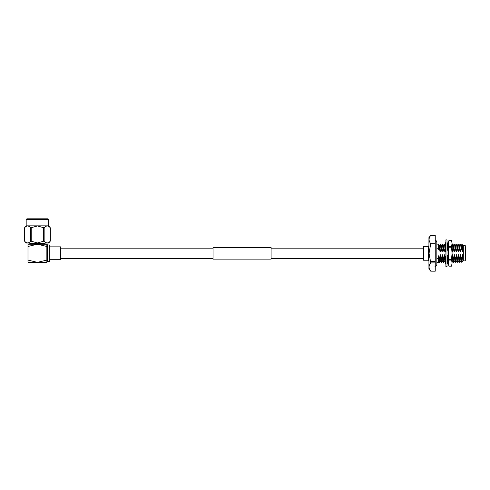 <?xml version="1.0" encoding="UTF-8"?>
<svg xmlns="http://www.w3.org/2000/svg" width="490" height="490" viewBox="0 0 490 490"><rect width="100%" height="100%" fill="white"/><g stroke="black" fill="none" stroke-linecap="round" stroke-linejoin="round"><path stroke-width="0.73" d="M271.093 253.287L271.093 259.124L213.04 259.124L213.04 247.444L271.093 247.444L271.093 253.287M446.996 253.287L446.996 266.713L445.906 266.713L445.906 239.861L446.996 239.861L446.996 253.287M447.444 262.083L447.235 262.72M445.667 243.855L445.294 244.988M445.33 245.043L445.857 244.871M447.235 243.855L447.633 243.855L446.996 242.036M445.906 242.036L445.269 243.855L445.906 243.855M446.996 245.735L447.633 245.061L446.996 243.12M445.906 245.251L445.269 246.243L445.906 246.452M446.996 250.506L447.633 249.416L446.996 248.087M445.906 249.98L445.269 251.327L445.906 251.664M445.906 251.535L445.269 251.327M446.996 256.595L447.633 255.247L446.996 255.039M447.633 255.247L446.996 254.91M445.906 256.068L445.269 257.158L445.906 258.487M446.996 260.117L447.633 260.325L446.996 261.317M445.906 260.833L445.269 261.507L445.906 263.449M446.996 264.533L447.633 262.72L446.996 262.72M445.667 262.72L445.269 262.72L445.906 264.533M451.523 259.363L452.074 253.287L452.074 263.118L451.523 259.363L448.999 259.363L448.448 253.287L448.448 243.45L448.999 240.412L448.448 243.45L448.448 241.931L448.999 240.406L451.523 240.406L452.074 243.45L452.074 253.287L451.523 247.205L448.999 247.205L448.448 243.45M448.999 246.488L451.523 246.488L451.523 247.205M452.074 263.118L451.523 266.168L452.074 263.118M451.523 240.406L452.074 243.45L451.523 240.412L448.999 240.406M448.999 259.363L448.999 260.08L451.523 260.08M448.999 247.205L448.448 253.287L448.448 264.643L448.999 266.168L451.523 266.162L448.999 266.168L448.448 263.118L448.999 260.08M451.523 246.488L452.074 243.45M430.759 271.184L428.928 268.998L428.928 237.57L430.759 235.402C428.53 238.152 428.53 240.909 430.759 243.671L429.062 253.287L430.759 262.897C428.53 265.647 428.53 268.404 430.759 271.166L435.243 271.184L430.759 271.166M428.199 246.354L423.483 246.354L423.483 260.214L428.199 260.214L428.199 246.354L428.928 245.631M465.5 253.287L465.28 260.907L465.28 245.668L465.5 253.287M461.948 245.545L462.413 244.755L463.326 245.668L463.326 260.907L465.28 260.907M436.835 258.34L438.538 258.34L438.538 262.432L436.835 262.432M462.413 244.755L462.652 250.023L463.326 253.287L462.805 256.141C462.928 261.28 463.056 262.413 463.179 259.547C462.97 262.389 462.756 260.796 462.536 254.763L461.654 258.206L460.269 254.763L459.638 258.206L459.957 262.358L459.534 261.139L459.638 258.206M438.538 249.649L438.538 248.234L438.538 249.649L439.113 248.363L440.247 251.805L441.129 248.363L440.976 245.429L440.553 244.216L439.775 245.545M440.871 248.363L440.553 244.216M441.129 248.363L442.011 251.805L443.144 248.363L442.844 244.234L441.79 245.545M442.893 248.363L442.568 244.216M443.144 248.363L444.026 251.805L445.159 248.363L444.859 244.234L443.805 245.545M444.908 248.363L444.589 244.216M447.131 248.363L447.039 245.692M452.074 251.523L452.337 251.805L453.219 248.363L452.925 244.234L451.866 245.545M452.968 248.363L452.65 244.216M453.219 248.363L454.101 251.805L455.235 248.363L454.941 244.234L453.887 245.545M454.983 248.363L454.665 244.216M455.235 248.363L456.117 251.805L457.25 248.363L456.956 244.234L455.902 245.545M456.999 248.363L456.68 244.216M457.25 248.363L458.132 251.805L459.271 248.363L458.971 244.234L457.917 245.545M459.014 248.363L458.695 244.216M459.271 248.363L460.153 251.805L461.286 248.363L460.986 244.234L459.932 245.545M461.029 248.363L460.71 244.216M460.735 261.023L459.957 262.358M458.72 261.023L457.942 262.358L457.623 258.206L456.49 254.763L455.608 258.206L455.927 262.358L455.504 261.139L455.608 258.206M457.942 262.358L457.372 258.206M456.705 261.023L455.927 262.358M454.689 261.023L453.912 262.358L453.593 258.206L452.454 254.763L452.074 255.927M453.912 262.358L453.336 258.206M448.644 261.023L447.86 262.358L447.541 258.206L446.996 257.299M447.86 262.358L447.413 260.668M447.388 260.245L447.29 258.206M445.673 261.078L445.526 258.206L444.393 254.763L443.511 258.206L443.83 262.358L443.413 261.139L443.511 258.206M445.441 261.329L445.275 258.206M444.614 261.023L443.83 262.358M442.599 261.023L441.815 262.358L441.496 258.206L440.363 254.763L439.481 258.206L439.8 262.358L439.377 261.139L439.481 258.206M441.815 262.358L441.245 258.206M440.577 261.023L439.8 262.358M439.113 248.363C438.918 243.426 438.728 242.942 438.538 246.929M439.996 251.805L439.573 245.545L438.538 244.216L438.856 248.363M462.756 261.023L461.874 262.358L460.937 261.023L460.52 254.763M461.874 261.384C461.715 263.289 461.555 262.23 461.402 258.206M461.874 262.358L461.654 258.206M463.326 260.907L462.958 261.023M462.805 256.141L462.536 254.763M461.286 248.363L462.419 251.805L461.721 245.527M462.419 251.805L462.652 250.023M459.387 258.206L458.505 254.763L457.623 258.206M460.404 251.805L459.706 245.527M459.681 262.34L458.922 261.023L458.505 254.763M458.389 251.805L457.691 245.527M457.666 262.34L456.907 261.023L456.49 254.763M455.357 258.206L454.469 254.763L453.593 258.206M456.368 251.805L455.676 245.527M455.651 262.34L454.892 261.023L454.469 254.763M454.353 251.805L453.66 245.527M453.636 262.34L452.876 261.023L452.454 254.763M452.337 251.805L452.074 246.746M448.448 255.284L448.172 254.763L447.541 258.206M447.554 249.551L448.307 251.805L447.609 245.527M448.307 251.805L448.448 250.58M445.575 262.34L444.816 261.023L444.393 254.763M443.26 258.206L442.378 254.763L441.496 258.206M444.277 251.805L443.579 245.527M443.56 262.34L442.801 261.023L442.378 254.763M442.262 251.805L441.564 245.527M441.539 262.34L440.78 261.023L440.363 254.763M439.23 258.206L438.538 255.805L438.538 258.34M440.247 251.805L439.548 245.527M439.524 262.34L438.764 261.023L438.538 258.726M462.983 261.048L462.284 254.763M462.168 251.805L461.745 245.545L460.986 244.234M460.968 261.048L460.269 254.763M460.153 251.805L459.73 245.545L458.971 244.234M458.946 261.048L458.254 254.763M458.132 251.805L457.715 245.545L456.956 244.234M456.931 261.048L456.233 254.763M456.117 251.805L455.7 245.545L454.941 244.234M454.916 261.048L454.218 254.763M454.101 251.805L453.685 245.545L452.925 244.234M452.901 261.048L452.203 254.763M448.448 259.963L448.172 254.763M448.056 251.805L447.462 245.245M445.906 248.945L445.747 246.403M445.643 245.6L444.859 244.234M444.84 261.048L444.142 254.763M444.026 251.805L443.603 245.545L442.844 244.234M442.825 261.048L442.127 254.763M442.011 251.805L441.588 245.545L440.829 244.234M440.81 261.048L440.112 254.763M447.174 248.363L447.278 248.681M445.159 248.363L445.778 250.464M435.022 240.125C435.506 239.782 436.106 240.382 436.835 241.938L436.835 244.143L438.538 244.143L438.538 248.234L436.835 248.234M430.759 243.671L435.243 243.671L435.243 245.018L430.759 245.018M430.759 235.39L435.243 235.39L430.759 235.402M435.243 235.402L435.243 243.671M430.759 261.556L435.243 261.556L435.243 262.897L430.759 262.897M435.243 262.897L435.243 271.166M435.243 245.018L435.243 261.556M49.766 259.706L60.65 259.706L60.65 246.862L49.766 246.862M26.172 219.545L26.895 218.816L47.959 218.816L48.682 219.545L26.172 219.545L26.172 225.859L48.682 225.859L50.354 227.85C48.29 225.388 46.219 225.388 44.143 227.85L37.43 225.957L30.711 227.85C28.647 225.388 26.582 225.388 24.506 227.85L24.5 241.062C26.564 243.524 28.634 243.524 30.711 241.062L37.43 242.954L44.143 241.062C46.207 243.524 48.277 243.524 50.354 241.062L50.354 227.85L50.354 241.062L48.682 243.052L26.172 243.052L24.5 241.062L24.506 227.85L26.172 225.859M44.866 243.052L44.866 243.487L29.988 243.487L29.265 244.216M47.585 261.611L49.766 261.611L49.766 244.957L47.585 244.957L47.585 261.611L46.862 262.34M46.862 260.098L46.862 262.358L27.991 262.358L27.991 260.098L37.43 262.358L46.862 260.098L46.862 244.216L37.43 244.216L46.862 246.47M27.991 246.47L37.43 244.216L27.991 244.216L27.991 260.098M31.219 241.062L31.219 227.85M43.635 227.85L43.635 241.062M30.711 227.85L30.711 241.062M44.143 241.062L44.143 227.85M213.04 258.401L60.65 258.401M423.483 258.401L271.093 258.401M423.483 248.167L271.093 248.167M213.04 248.167L60.65 248.167M445.428 245.998L445.906 244.29M447.474 260.576L446.996 262.285M435.022 266.444C435.506 266.793 436.106 266.186 436.835 264.631L436.835 241.938M448.595 244.234L447.836 245.545M447.591 262.34L446.831 261.023M452.674 261.023L451.915 262.34M463.326 245.668L465.28 245.668M428.199 260.214L428.928 260.943M48.682 219.545L48.682 225.859M44.866 243.487L45.588 244.216M47.585 244.957L46.862 244.234M29.988 243.052L29.988 243.487"/></g></svg>
